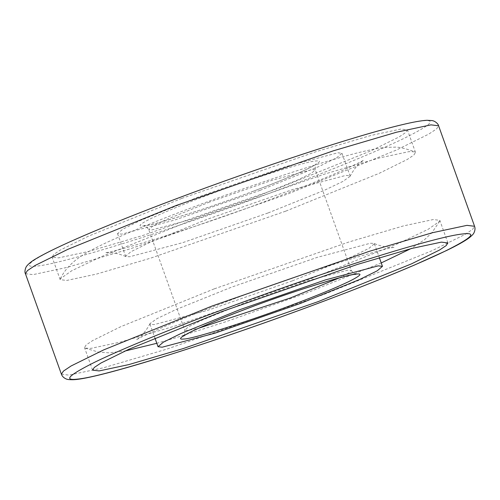 <?xml version="1.0" encoding="UTF-8"?>
<svg xmlns="http://www.w3.org/2000/svg" width="500" height="500" viewBox="0 0 500 500"><rect width="100%" height="100%" fill="white"/><g stroke="black" fill="none" stroke-linecap="round" stroke-linejoin="round"><path stroke-width="0.38" stroke-dasharray="2.5 1.88" d="M260.05 190.362L318.962 166.519L336.688 157.781L341.975 153.287L337.837 152.787L284.769 166.9L199.469 196.575L140.556 220.419L122.831 229.15L117.544 233.644L121.681 234.15L174.75 220.037L260.05 190.362M268.131 212.938L324.625 190.181L342.844 181.444L349.981 176.419L350.062 175.869L345.925 175.369L292.85 189.481L207.556 219.15L148.637 242.994L130.919 251.731L125.631 256.225L126.037 256.606L129.762 256.725L182.838 242.613L268.131 212.938M285.794 211.131L379.075 173.381L407.131 159.55L413.794 155.1L415.506 152.438L414.856 151.838L408.956 151.644L379.294 157.975L324.931 173.981L189.894 220.963L100.456 257L71.606 270.831L60.3 278.781L60.181 279.656L66.731 280.45L96.394 274.119L150.756 258.113L285.794 211.131M181.806 198.388L88.531 236.137L60.475 249.963L53.806 254.412L52.1 257.081L58.644 257.875L88.312 251.537L142.669 235.531L277.712 188.55L370.988 150.8L399.044 136.975L405.712 132.525L407.419 129.856L400.875 129.062L371.206 135.394L316.85 151.406L181.806 198.388M214.206 288.869L120.925 326.613L92.869 340.444L86.206 344.894L84.494 347.562L85.144 348.162L91.044 348.35L120.706 342.019L175.069 326.012L310.106 279.031L399.544 242.994L428.394 229.163L439.7 221.213L439.819 220.338L433.269 219.544L403.606 225.875L349.244 241.887L214.206 288.869M292.444 280.844L351.362 257L369.081 248.263L374.369 243.769L373.963 243.394L370.238 243.269L317.162 257.381L231.869 287.056L175.375 309.812L157.156 318.55L150.019 323.575L149.938 324.125L154.075 324.625L207.15 310.519L292.444 280.844M283.819 187.925C329.225 170.881 377.438 151.294 404.387 138.206C431.031 124.981 437.125 119.2 422.663 120.862C409.531 122.025 377.956 130.425 327.938 146.05C279.481 161.344 220.763 182.006 175.7 199.013C130.294 216.056 82.081 235.637 55.131 248.731C28.487 261.956 22.394 267.738 36.856 266.075C49.988 264.906 81.562 256.512 131.581 240.888C180.037 225.594 238.756 204.931 283.819 187.925M25.431 273.712L33.044 274.637L67.537 267.275L130.744 248.656L287.769 194.031L396.225 150.137L428.85 134.056L436.6 128.887L438.587 125.781M61.413 374.212L69.025 375.131L103.519 367.769L166.725 349.156L323.75 294.525L432.212 250.631L464.831 234.556L472.581 229.381L474.569 226.281M339.35 277.869L348.619 273L351.287 270.419L348.219 270.05L308.825 280.525L245.506 302.55L201.775 320.25L188.619 326.737L184.694 330.069L187.763 330.444L198.65 328.25M209.525 202.056L165.794 219.756L152.637 226.238L148.713 229.575L151.781 229.944L191.175 219.469L254.494 197.444L298.225 179.744L311.381 173.263L315.306 169.925L312.238 169.55L272.844 180.025L209.525 202.056M253.944 190.987C276.05 182.688 294.025 175.275 307.875 168.75C319.794 162.831 322.519 160.244 316.05 160.987C307.944 160.763 247.188 179.988 205.575 195.95C183.475 204.244 165.494 211.656 151.644 218.188C139.725 224.106 137 226.688 143.469 225.944C151.575 226.169 212.331 206.944 253.944 190.987M341.975 153.287L350.062 175.869M349.981 176.419C353.094 170.65 356.231 166.375 359.394 163.581L363.594 160.156C362.238 161.2 355.169 164.644 342.388 170.475C324 178.631 300.356 188.162 271.462 199.062C202.512 225.656 112.819 252.938 105.2 252.675L110.619 252.662C114.831 252.806 119.969 254.125 126.037 256.606M60.3 278.781C66.975 265.225 78.331 257.562 87.175 252.469C95.662 247.662 106.581 242.35 119.931 236.544C140.113 227.706 164.544 217.887 193.219 207.087C244.713 187.681 302.925 168.031 340.75 157.387C355.169 153.262 367.275 150.338 377.075 148.606C381.769 147.65 387.431 147.181 394.056 147.194C397.962 146.706 404.894 148.256 414.856 151.838M60.181 279.656L52.1 257.081M92.581 370.138L84.494 347.562M439.7 221.213L431.863 232.769L424.419 239.794L410.744 248.706M381.238 262.938L306.781 292.906L226.062 321.662L175.738 337.788L156.806 343.294M150.019 323.575C144.131 335.294 135.488 340.494 136.406 339.837C138.925 338 150.475 332.619 171.069 323.7C187.506 316.762 206.663 309.175 228.544 300.931C297.488 274.337 387.181 247.056 394.8 247.319C395.944 247.231 386.106 248.75 373.963 243.394M374.369 243.769L379.344 257.656M355.931 274.356C355.35 275.062 353.806 273.75 351.287 270.419L315.306 169.925C315.131 165.763 315.494 163.769 316.394 163.938L314.381 165.269C310.894 167.338 304.756 170.287 295.969 174.137C284.438 179.15 270.394 184.775 253.837 191.012C206.1 209.356 147.7 226.894 144.069 225.637C144.656 224.938 146.206 226.25 148.713 229.575L184.694 330.069C184.869 334.231 184.506 336.225 183.606 336.062M149.938 324.125L154.913 338.019M85.144 348.162L98.531 352.113L108.737 352.825L124.969 351.025M447.9 242.913L439.819 220.338M415.506 152.438L407.419 129.856M117.544 233.644L125.631 256.225"/><path stroke-width="0.75" d="M222.288 311.444L129.012 349.194L100.956 363.025L94.288 367.469L92.581 370.138L99.125 370.931L128.794 364.6L183.15 348.587L318.194 301.606L411.469 263.863L439.525 250.031L446.194 245.581L447.9 242.913L441.356 242.125L411.688 248.456L357.331 264.462L222.288 311.444M300.531 303.419L359.444 279.575L377.169 270.844L382.456 266.35L378.319 265.85L325.25 279.956L239.95 309.631L181.038 333.475L163.312 342.212L158.025 346.706L162.162 347.206L215.231 333.094L300.531 303.419M25.431 273.712C24.594 272.644 24.806 268.294 27.025 265.7C29.188 263.2 32.35 260.769 36.513 258.419C46.156 252.712 62.006 245.1 84.075 235.581C109.65 224.569 140.156 212.387 175.594 199.037C259.831 167.231 357.1 135.281 401.8 124.787C413.006 122.081 421.394 120.581 426.962 120.281L432.244 120.6C435.613 121.188 438.55 124.419 438.587 125.781L430.975 124.862L396.481 132.225L333.275 150.838L176.25 205.469L67.787 249.363L35.169 265.438L27.419 270.613L25.431 273.712L61.413 374.212C62.131 376.25 63.65 377.794 65.969 378.85C66.944 379.462 69.256 379.75 72.925 379.719C96.906 379.469 217.819 341.169 324.406 300.956C359.45 287.756 389.694 275.688 415.125 264.756L446.606 250.481C457.131 245.394 464.656 241.181 469.162 237.844C472.025 235.538 473.631 233.844 473.994 232.756C475.112 230.469 475.306 228.312 474.569 226.281L466.956 225.356L432.463 232.719L369.256 251.337L212.231 305.963L103.775 349.856L71.15 365.938L63.4 371.112L61.413 374.212M324.3 300.981C369.706 283.938 417.919 264.356 444.869 251.269C471.512 238.038 477.606 232.256 463.144 233.919C450.012 235.087 418.438 243.481 368.419 259.106C319.962 274.4 261.244 295.062 216.181 312.069C170.775 329.113 122.562 348.7 95.612 361.788C68.969 375.012 62.875 380.8 77.337 379.131C90.469 377.969 122.044 369.569 172.062 353.95C220.519 338.65 279.237 317.994 324.3 300.981M294.425 304.05C316.525 295.75 334.506 288.337 348.356 281.806C360.275 275.894 363 273.306 356.531 274.05C348.425 273.825 287.669 293.05 246.056 309.006C223.956 317.306 205.975 324.719 192.125 331.244C180.206 337.163 177.481 339.75 183.95 339.006C192.056 339.231 252.812 320.006 294.425 304.05M198.65 328.25L290.475 297.938L339.35 277.869M438.587 125.781L474.569 226.281M410.744 248.706L381.238 262.938M379.344 257.656L382.456 266.35M183.606 336.062L185.794 334.625C189.562 332.413 196.181 329.256 205.65 325.156C216.925 320.3 230.431 314.913 246.163 308.981C293.906 290.637 352.325 273.094 355.931 274.356M154.913 338.019L158.025 346.706M124.969 351.025L156.806 343.294"/></g></svg>
